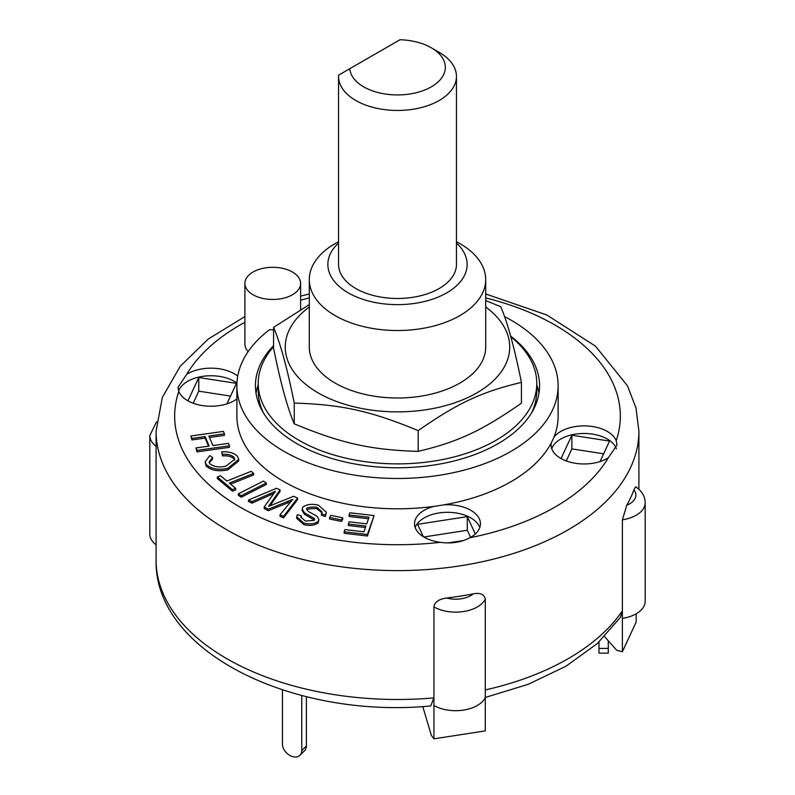 <?xml version="1.0" encoding="UTF-8"?>
<svg xmlns="http://www.w3.org/2000/svg" width="795" height="795" viewBox="0 0 795 795"><rect width="100%" height="100%" fill="white"/><g stroke="black" fill="none" stroke-linecap="round" stroke-linejoin="round"><path stroke-width="1.19" d="M456.459 76.419L456.459 264.437A58.959 34.036 180 0 1 397.5 298.473A58.959 34.036 180 0 1 338.541 264.437L338.541 76.419A58.959 34.036 0 0 0 397.5 110.455A58.959 34.036 0 0 0 456.459 76.419A58.959 34.036 0 0 0 439.188 52.351L431.317 47.799A47.819 27.606 180 0 1 416.918 92.548A47.819 27.606 180 0 1 349.74 68.718L338.581 75.167A58.959 34.036 0 0 0 338.541 76.419M349.74 68.718L399.984 39.75A47.819 27.606 180 0 1 431.317 47.799M273.579 346.759A139.274 80.414 0 0 0 258.226 383.458A139.274 80.414 0 0 0 392.541 463.823A139.274 80.414 0 0 0 536.774 383.458A139.274 80.414 0 0 0 510.788 336.683M531.487 413.003A139.274 80.414 0 0 0 536.774 391.041L536.774 383.458M258.226 383.458L258.226 391.041A139.274 80.414 0 0 0 263.513 413.003M309.295 307.009A112.224 64.793 0 0 0 342.039 403.403A112.224 64.793 0 0 0 502.241 370.331A112.224 64.793 0 0 0 485.705 307.009M338.541 241.62L335.122 243.588A88.205 50.93 0 0 0 309.295 279.602L309.295 347.067A88.205 50.93 0 0 0 335.122 383.081A88.205 50.93 0 0 0 431.258 394.121A88.205 50.93 0 0 0 485.705 347.067L485.705 279.602A88.205 50.93 0 0 0 459.878 243.588L456.459 241.62M485.705 300.59L500.751 306.691C507.637 322.81 514.534 348.051 521.421 382.415C481.949 391.726 457.662 403.065 418.18 430.622C370.788 410.965 341.641 404.496 294.249 403.095C287.363 368.731 280.466 343.49 273.579 327.371L309.295 304.614M273.579 327.371L273.579 348.121C280.466 382.484 287.363 407.726 294.249 423.834C341.641 443.491 370.788 449.96 418.18 451.361C457.662 442.06 481.949 430.721 521.421 403.164L521.421 382.415M294.249 403.095L294.249 423.834M418.18 430.622L418.18 451.361M309.295 279.602A88.205 50.93 0 0 0 335.122 315.605A88.205 50.93 0 0 0 431.258 326.646A88.205 50.93 0 0 0 485.705 279.602M608.274 653.132L608.274 648.422L598.983 648.422L598.983 653.132L608.274 653.132M608.274 640.77L608.274 648.422M598.983 642.012L598.983 648.422M301.762 695.506L301.762 750.589A11.14 7.88 45 0 1 299.993 755.25A11.14 7.88 45 0 1 289.191 755.071A11.14 7.88 45 0 1 282.464 744.16L282.464 689.891M299.993 755.25L304.634 750.609A11.14 7.88 -135 0 0 306.403 745.948L301.762 750.589M306.403 696.668L306.403 745.948M344.165 531.795L344.931 529.599L363.921 531.815L365.939 526.061L348.369 524.004L349.134 521.818L366.704 523.865L369.009 517.287L349.065 514.961L349.83 512.765L374.048 515.587L367.429 534.508L344.165 531.795L344.165 533.306L367.429 536.019L367.429 534.508M365.432 527.512L348.369 525.525L348.369 524.004M368.502 518.738L349.065 516.472L349.065 514.961M367.429 536.019L374.048 515.587M195.948 447.933L209.125 446.075L205.12 436.564L191.933 438.413L190.909 435.968L223.385 431.407L224.419 433.851L208.886 436.038L212.891 445.548L228.423 443.362L229.457 445.806L196.981 450.377L195.948 447.933L196.981 451.888L196.981 450.377M208.519 446.164L205.12 438.085L205.12 436.564M205.12 438.085L191.933 439.933L191.933 438.413M191.933 439.933L190.909 435.968M209.483 437.469L224.419 435.372L224.419 433.851M196.981 451.888L229.457 447.327L229.457 445.806M235.658 488.388L232.468 489.66L217.333 477L220.523 475.728L226.853 481.025L251.18 471.336L253.655 473.403L229.328 483.092L235.658 488.388L235.658 489.909L232.468 491.181L232.468 489.66M232.468 491.181L217.333 478.52L217.333 477M230.56 484.125L253.655 474.923L253.655 473.403M329.567 517.525L330.819 515.408L342.734 517.764L341.472 519.88L329.567 517.525L329.567 519.036L341.472 521.401L341.472 519.88M341.472 521.401L342.734 519.284L342.734 517.764M238.351 493.824L263.433 481.064L266.315 482.953L241.233 495.712L238.351 493.824L238.351 495.335L241.233 497.223L241.233 495.712M241.233 497.223L266.315 484.473L266.315 482.953M237.397 456.191L238.709 459.381L227.837 468.354C218.436 470.243 211.212 468.961 206.173 464.519L205.18 461.756L209.82 455.575L212.553 457.622L209.145 461.955L209.781 463.694C213.905 466.923 219.321 467.708 226.009 466.069L234.783 459.272L234.048 457.344C231.534 454.959 227.678 453.975 222.491 454.392L221.686 451.838C228.702 451.421 233.949 452.872 237.397 456.191M238.709 459.381L238.709 460.901L227.837 469.875L227.837 468.354M227.837 469.875C218.436 471.753 211.212 470.481 206.173 466.039L206.173 464.519M206.173 466.039L205.18 461.756M209.244 462.69L212.553 459.142L212.553 457.622M234.694 460.047L234.048 457.344M234.048 458.854C231.534 456.479 227.678 455.495 222.491 455.903L222.491 454.392M222.491 455.903L221.686 451.838M316.658 507.13C312.236 506.922 308.987 507.25 306.91 508.114L306.602 509.078L308.271 511.404L317.215 516.372L318.884 519.513L318.219 521.341C314.651 523.965 309.861 524.551 303.839 523.13L296.634 516.77L297.409 514.713L301.315 515.836L300.868 517.068L305.419 521.083L314.174 520.377L314.393 518.529L304.376 512.735L302.209 509.019L302.925 507.091C306.711 504.308 311.819 503.642 318.239 505.083L326.387 512.258L325.364 514.951L321.458 513.828L322.084 512.03L316.658 507.13L316.658 508.651C312.236 508.432 308.987 508.76 306.91 509.635L306.91 508.114M318.884 519.513L318.219 522.862L318.219 521.341M318.219 522.862C314.651 525.475 309.861 526.071 303.839 524.64L296.634 518.28L296.634 516.77M301.017 517.853L301.315 515.836M314.641 519.314L314.393 520.049L304.376 514.256L304.376 512.735M304.376 514.256L302.209 510.539L302.209 509.019M326.387 512.258L325.364 516.472L325.364 514.951M325.364 516.472L321.458 515.349L321.458 513.828M321.985 512.785L316.658 508.651M280.019 514.743L292.779 499.349L268.223 509.217L264.178 506.962L275.467 491.24L252.015 501.625L248.517 499.995L276.571 488.279L280.069 489.919L268.551 506.375L293.663 496.289L297.578 498.117L283.507 516.382L280.019 514.743L280.019 516.263L283.507 517.893L283.507 516.382M290.96 501.526L287.671 502.917L287.671 501.397M287.671 502.917L268.223 510.738L268.223 509.217M268.223 510.738L264.178 508.482L264.178 506.962M273.609 493.546L269.982 495.196L269.982 493.675M269.982 495.196L252.015 503.146L252.015 501.625M252.015 503.146L248.517 501.506L248.517 499.995M270.032 505.779L280.069 491.429L280.069 489.919M269.992 505.799L269.992 504.318M283.507 517.893L297.578 499.638L297.578 498.117M433.931 697.891L433.931 705.473L433.931 697.891A241.412 139.383 180 0 1 226.794 658.667A241.412 139.383 180 0 1 156.088 560.107C154.21 652.765 294.309 719.107 430.731 705.96L433.931 697.891L433.931 606.913C434.577 602.073 438.79 599.112 446.571 598.019A241.412 139.383 0 0 0 473.184 593.905C480.021 592.494 484.056 594.183 485.278 598.973L485.278 730.883L433.931 738.833L431.357 735.405L422.781 706.546M620.517 617.208L622.396 610.789L622.396 519.811L626.748 505.242A241.412 139.383 0 0 0 633.873 489.889L635.652 486.788C641.833 490.942 645.013 496.249 645.182 502.708L645.182 601.268A30.637 17.689 0 0 1 622.396 618.371L622.396 651.721L636.149 622.078L636.149 613.81M622.396 651.721L616.711 650.3L604.578 636.596M622.396 610.789L622.396 618.371L622.396 610.789A241.412 139.383 180 0 1 485.278 689.951L485.278 697.533A30.637 17.689 0 0 1 463.584 710.084A30.637 17.689 0 0 1 433.931 705.473L433.931 738.833M423.805 537.003L467.281 530.275L470.57 537.35M566.279 460.951L571.873 448.897L603.634 453.806M193.175 403.234L198.77 391.17L230.53 396.089M423.357 536.734L417.594 524.312L467.281 516.631L467.281 530.275M561.051 458.556L571.873 435.243L609.546 441.076L600.026 461.567M571.873 435.243L571.873 448.897M187.958 400.839L198.77 377.526L198.77 391.17M259.15 400.283L259.15 404.357L259.15 400.283M535.85 400.283L535.85 404.357L535.85 400.283M156.575 421.728L149.818 435.551L149.818 534.111A30.637 17.689 0 0 0 156.088 544.833M467.281 516.631L475.321 533.962M463.515 540.52L448.012 542.925M198.77 377.526L236.443 383.359L226.933 403.85M504.517 316.569A160.63 92.737 180 0 1 558.13 385.734L558.13 416.063A160.63 92.737 180 0 1 553.886 437.25A160.63 92.737 180 0 1 551.283 442.855A160.63 92.737 180 0 1 443.908 504.845A160.63 92.737 180 0 1 434.199 506.345A160.63 92.737 180 0 1 236.87 416.063L236.87 385.734A160.63 92.737 180 0 1 269.525 329.687A27.855 16.079 180 0 0 273.579 329.786M553.886 437.25A32.963 19.03 180 0 1 587.227 425.981A32.963 19.03 180 0 1 616.205 440.738L617.009 445.041L608.274 457.831A32.963 19.03 180 0 1 560.743 458.377A32.963 19.03 180 0 1 551.084 444.922A32.963 19.03 180 0 1 551.283 442.855M616.393 448.827A32.963 19.03 0 0 0 584.146 433.474A32.963 19.03 0 0 0 551.75 448.708M236.87 398.961A32.963 19.03 180 0 1 187.64 400.66A32.963 19.03 180 0 1 178.796 391.388L177.991 387.314L186.726 374.296A32.963 19.03 180 0 1 237.735 376.115M236.93 383.071A32.963 19.03 0 0 0 203.401 376.264A32.963 19.03 0 0 0 178.646 390.991M443.908 504.845A32.963 19.03 180 0 1 480.448 523.766A32.963 19.03 180 0 1 469.835 537.748C461.239 542.339 451.371 543.86 440.241 542.329A32.963 19.03 180 0 1 424.182 537.221A32.963 19.03 180 0 1 414.523 523.766A32.963 19.03 180 0 1 434.199 506.345M479.792 527.562A32.963 19.03 0 0 0 447.486 512.318A32.963 19.03 0 0 0 415.189 527.562M248.149 351.589A27.855 16.079 180 0 1 244.9 344.036L244.9 283.388A27.855 16.079 180 0 1 272.755 267.309A27.855 16.079 180 0 1 300.609 283.388A27.855 16.079 180 0 1 283.418 298.244A27.855 16.079 180 0 1 253.058 294.766A27.855 16.079 180 0 1 244.9 283.388M558.13 385.734A160.63 92.737 180 0 1 397.5 478.481A160.63 92.737 180 0 1 236.87 385.734M510.629 336.126A142.067 82.024 180 0 1 539.567 385.734A142.067 82.024 180 0 1 451.868 461.517A142.067 82.024 180 0 1 297.042 443.729A142.067 82.024 180 0 1 255.434 385.734A142.067 82.024 180 0 1 273.579 345.636M456.459 243.041A69.642 40.207 180 0 1 440.927 295.869A69.642 40.207 180 0 1 348.26 292.868A69.642 40.207 180 0 1 338.541 243.041M256.05 393.316A142.067 82.024 180 0 1 258.226 384.74M536.774 384.74A142.067 82.024 180 0 1 538.95 393.316M303.839 524.64L303.839 523.13M473.184 593.905A21.356 12.332 180 0 1 446.571 598.019M433.931 606.913A30.637 17.689 0 0 0 463.584 611.524A30.637 17.689 0 0 0 485.278 598.973M633.873 489.889A21.356 12.332 180 0 1 626.748 505.242M622.396 519.811A30.637 17.689 0 0 0 645.182 502.708M149.818 435.551A30.637 17.689 0 0 0 156.088 446.283M156.088 560.107L156.088 431.228A241.412 139.383 0 0 0 226.794 529.778A241.412 139.383 0 0 0 489.889 559.998A241.412 139.383 0 0 0 638.912 431.228L636.01 408.103L627.503 385.843L595.505 346.193L546.851 314.999L485.705 293.971M440.241 542.329A222.848 128.661 180 0 1 239.921 507.041A222.848 128.661 180 0 1 178.796 391.388M186.726 374.296A222.848 128.661 180 0 1 244.9 322.303M300.609 300.202A222.848 128.661 180 0 1 309.295 297.916M485.705 297.916A222.848 128.661 180 0 1 616.205 440.738M608.274 457.831A222.848 128.661 180 0 1 469.835 537.748M485.278 697.463L528.188 684.326L565.97 666.22L597.184 643.652L620.567 617.159M638.912 489.313L638.912 431.228M309.295 293.971L300.609 296.128M244.9 316.569L208.28 339.018L180.236 366.247L162.319 397.47L156.088 431.228M300.609 309.603L300.609 283.388"/></g></svg>

